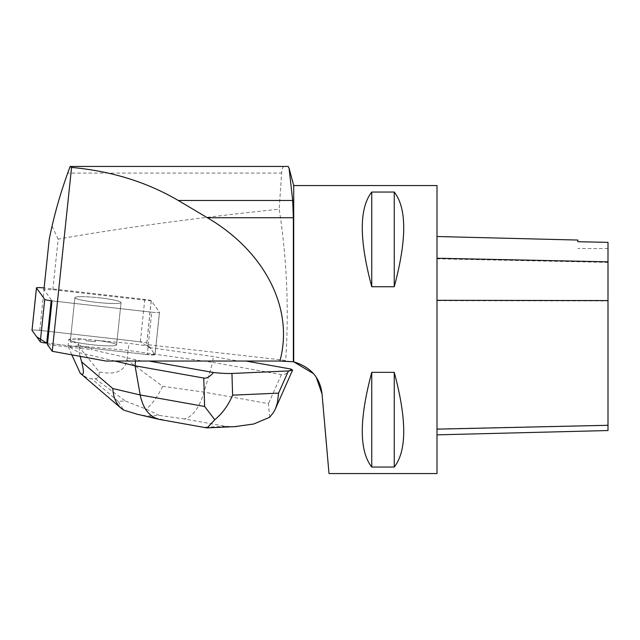 <?xml version="1.0" encoding="UTF-8"?>
<svg xmlns="http://www.w3.org/2000/svg" width="640" height="640" viewBox="0 0 640 640"><rect width="100%" height="100%" fill="white"/><g stroke="black" fill="none" stroke-linecap="round" stroke-linejoin="round"><path stroke-width="0.48" stroke-dasharray="3.2 2.4" d="M81.744 296.672A23.2 2.416 -174 0 1 106.976 298.784A23.2 2.416 -174 0 1 121.048 302.504A23.2 2.416 -174 0 1 97.72 302.48A23.2 2.416 -174 0 1 74.896 297.656A23.2 2.416 -174 0 1 81.744 296.672M51.16 300.752L151.728 312.192A7.144 0.744 6 0 0 159.488 312.264A7.144 0.744 6 0 0 159.464 312.192L151.216 300.752A7.144 0.744 6 0 0 144.792 299.408L44.216 287.968A7.144 0.744 6 0 0 44.104 287.952M141.504 361.048L91.352 349.584L91.496 348.248L147.272 354.592L47.552 343.248L144.856 354.312L155.032 354.672L150.512 348.352L140.312 341.8A7.144 0.744 -174 0 1 146.76 343.152L155.008 354.592A7.144 0.744 -174 0 1 155.032 354.664A7.144 0.744 -174 0 1 147.272 354.592A7.144 0.744 6 0 0 155.032 354.664A7.144 0.744 6 0 0 155.008 354.592L148.912 346.136L148.776 347.472L213.272 356.552L238.44 361.048L246.064 361.048L106.024 361.048M32 330.296A7.144 0.744 -174 0 1 39.76 330.368L140.336 341.8L41.6 330.576L34.856 330L32.024 330.36M77.288 339.064A23.2 2.416 -174 0 1 102.52 341.184A23.2 2.416 -174 0 1 116.592 344.904A23.2 2.416 -174 0 1 93.264 344.872A23.2 2.416 -174 0 1 70.44 340.048A23.2 2.416 -174 0 1 77.288 339.064M293.712 185.544L293.712 361.848L286.648 361.048L238.44 361.048M47.408 344.584L91.352 349.584M148.776 347.472L146.688 344.584L283.296 360.12L286.648 361.048M151.28 300.872L52.832 289.68L43.928 289.68L52.008 300.872L151.72 312.216L147.272 354.592L151.728 312.192A7.144 0.744 -174 0 0 159.488 312.288L155.032 354.664L159.488 312.288A7.144 0.744 -174 0 0 159.464 312.216L151.28 300.872L146.688 344.584M100.096 297.904A23.224 2.416 6 0 0 97.968 297.672A23.224 2.416 6 0 0 74.88 297.672A23.224 2.416 6 0 0 97.72 302.504A23.224 2.416 6 0 0 121.064 302.528A23.224 2.416 6 0 0 100.096 297.904M95.64 340.28L95.504 341.616A23.224 2.416 6 0 0 85.992 340.744L86.128 339.408A23.224 2.416 6 0 0 70.424 340.048A23.224 2.416 6 0 0 70.424 340.104L70.288 341.44A23.224 2.416 6 0 0 72.392 342.64L72.528 341.304A23.224 2.416 6 0 0 98.328 345.352A23.224 2.416 6 0 0 116.608 344.904A23.224 2.416 6 0 0 95.64 340.28L129.04 343.344L148.912 346.136M72.392 342.64L70.288 341.44M85.992 340.744L95.504 341.616M52.832 289.68L58.152 239.136C119.104 228.288 192.792 218.296 279.208 209.16C286.904 259.216 289.064 309.656 285.688 360.472M284.072 166.456C282.888 166.464 282.072 168.68 281.608 173.096L279.208 209.16M316.256 377.28L313.568 373.688M437 185.544L437 473.544M329 473.544L322.032 393.912M371.752 467.04L394.248 467.04C406.872 450.928 406.872 419.368 394.248 372.344L371.752 372.344C359.128 419.368 359.128 450.928 371.752 467.04L371.752 372.344M371.752 286.744L394.248 286.744C406.872 239.72 406.872 208.16 394.248 192.056L371.752 192.056C359.128 208.16 359.128 239.72 371.752 286.744L371.752 192.056M437 300.688L437 434.848L437 236.512L437 300.688L608 300.944L608 430.544M608 300.944L608 242.392L577.848 241.768L577.848 240.056M394.248 286.744L394.248 192.056M394.248 467.04L394.248 372.344M49.24 239.136L52.04 226.16C57.688 203.208 62.912 185.52 67.712 173.096L281.608 173.096M58.152 239.136L52.04 226.16M135.544 361.048L135.656 360M91.496 348.248L79.912 345.52L72.528 341.304M114.88 361.048L79.168 352.648L79.912 345.52M291.08 369.08C287.592 373.24 284.352 375.08 281.376 374.6L212.656 362.344L204.08 392.136L162.68 386.312L126.928 359.832C124.92 371.2 115.696 375.224 99.232 371.888L78.256 345.88L128.288 350.464L212.656 362.344L213.272 356.552M126.928 359.832L129.04 343.344M70.424 340.104L68.848 339.208L79 338.76L86.128 339.408M80.144 356.352L79.168 352.648L68.104 346.328L71.816 354.84M68.104 346.328L68.848 339.208M78.208 345.984L68.12 346.432M78.256 345.88L79 338.76M79.696 372.76C84.816 376.88 88.832 378.888 91.76 378.792L95.152 378.64C98.032 378.48 99.4 376.232 99.232 371.888M269.624 417.312L268.48 403.632L204.08 392.136C199 408.336 192.36 417.264 184.144 418.912L225.576 426.312L234.768 426.64M206.072 427.768L159.96 419.544M137.12 414.2L147.048 415.976L159.384 415.432L146.224 409.128L125.352 401L118.096 401.328L123.712 410.128M162.68 386.312C157.496 396.736 152.008 404.336 146.224 409.128M144.792 299.408L140.336 341.8M39.76 330.368L44.216 287.968M159.464 312.192L155.008 354.592L159.464 312.216M146.76 343.152L151.216 300.752M283.296 360.12L283.296 361.048M608 425.112L437 428.936M608 262.4L437 258.816M163.44 419.832L147.048 415.976M159.384 415.432L184.144 418.912M225.576 426.312L204.88 427.224M281.376 374.6L268.48 403.632M118.096 401.328L91.76 378.792M95.152 378.64L125.352 401M74.896 297.656L70.44 340.048L74.88 297.672M121.048 302.504L116.592 344.904L121.064 302.528M608 248.544L577.848 248.544"/><path stroke-width="0.96" d="M44.104 287.952A7.144 0.744 6 0 0 36.456 287.896A7.144 0.744 6 0 0 36.48 287.968L44.736 299.408A7.144 0.744 6 0 0 51.16 300.752L46.704 343.152A7.144 0.744 -174 0 1 40.28 341.8L32.024 330.368A7.144 0.744 -174 0 1 32 330.296L36.456 287.896M36.48 287.968L32.024 330.368L36.584 336.688L46.704 343.152M279.88 361.048L106.024 361.048L52.248 351.288L71.568 167.448C111.208 171.024 146.776 182.04 178.288 200.48L207.336 217.728C265.136 251.552 294.216 309 279.88 361.048L293.352 361.768L293.352 217.728L292.688 200.48L289.048 168.12L288.2 166.456L70.176 166.456C61.208 190.112 54.232 214.336 49.24 239.136L43.928 289.68M52.248 351.288L47.408 344.584L52.008 300.872M71.568 167.448L70.176 166.456L67.712 173.096M70.176 166.456L288.2 166.456M293.352 361.768L293.712 361.848C310.664 366.976 320.104 377.664 322.032 393.912L316.256 377.28M289.08 168.256L293.712 185.544L293.712 361.848M313.568 373.688L293.808 361.864M322.032 393.912L329 473.544L437 473.544L437 185.544L293.712 185.544M371.752 192.056L394.248 192.056C406.872 208.16 406.872 239.72 394.248 286.744L371.752 286.744C359.128 239.72 359.128 208.16 371.752 192.056L371.752 286.744M371.752 372.344L394.248 372.344C406.872 419.368 406.872 450.928 394.248 467.04L371.752 467.04C359.128 450.928 359.128 419.368 371.752 372.344L371.752 467.04M437 434.848L608 430.544L608 242.352L577.848 241.728L577.848 240.056L437 236.512M394.248 372.344L394.248 467.04M394.248 192.056L394.248 286.744M114.88 361.048L135.048 365.792L135.544 361.048M204.608 406.464L203.76 378.048L135.048 365.792L140.208 394.976L204.608 406.464L214.792 419.752L207.12 427.896L206.072 427.768M203.76 378.048C206.744 378.528 209.976 376.688 213.472 372.52L149.136 361.048M234.768 426.64L253.688 424.008L269.624 417.312L273.48 412.464L275.416 408.8L277.496 402.504L278.568 393.128L288.416 370.96L231.952 373.464L232.6 395.168C228.44 405.088 222.504 413.28 214.792 419.752M71.816 354.84L80.288 373.296C83.92 376.256 84.36 372.44 81.608 361.848L112.784 388.528L140.208 394.976C142.944 408.416 149.192 416.536 158.96 419.336L136.68 414.096M80.144 356.352L81.608 361.848M246.064 361.048L291.08 369.08L292.584 370.136L275.416 408.8M213.472 372.52C220.968 373.32 227.128 373.64 231.952 373.464M288.416 370.96L292.584 370.136M206.344 427.816L158.96 419.336M137.12 414.2L123.712 410.128L121.216 408.32C116.128 403.808 113.32 397.216 112.784 388.528M40.28 341.8L44.736 299.408M608 425.304L437 429.144M608 300.568L437 300.304M608 261.832L437 258.232M292.688 200.48L178.288 200.48M293.352 217.728L207.336 217.728M232.6 395.168L278.568 393.128M236.688 426.56L207.12 427.872M80.288 373.296L121.096 408.216"/></g></svg>
